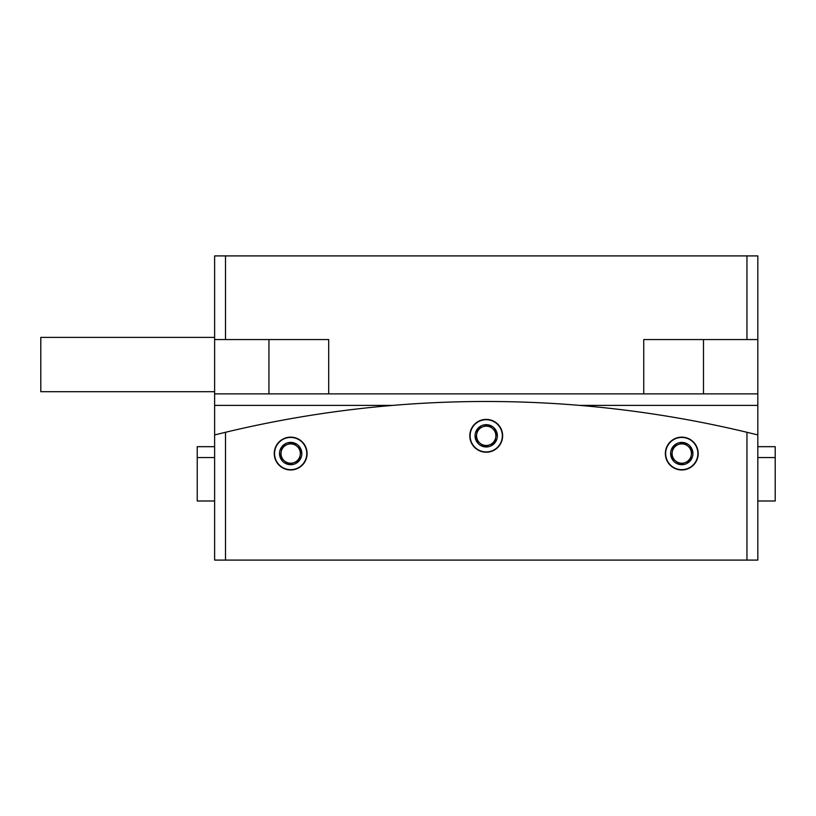<?xml version="1.0" encoding="UTF-8"?>
<svg xmlns="http://www.w3.org/2000/svg" width="816" height="816" viewBox="0 0 816 816"><rect width="100%" height="100%" fill="white"/><g stroke="black" fill="none" stroke-linecap="round" stroke-linejoin="round"><path stroke-width="1.22" d="M746.956 255.908L225.491 255.908L225.491 339.558L328.695 339.558L328.695 393.873L757.819 393.873L757.819 339.558L746.956 339.558L746.956 255.908L757.819 255.908L757.819 339.558M225.491 339.558L214.618 339.558L214.618 255.908L225.491 255.908M214.618 339.558L214.618 393.873L328.695 393.873M643.742 393.873L643.742 339.558L746.956 339.558M757.819 434.938L757.819 560.092L746.956 560.092L746.956 432.286L757.819 434.938L757.819 405.389L579.697 405.389L757.819 405.389L757.819 393.873M214.618 393.873L214.618 405.389L392.751 405.389L214.618 405.389L214.618 434.938L225.491 432.286A1118.981 1118.981 0 0 1 746.956 432.286M698.19 453.553A16.422 16.422 0 0 0 681.768 437.141A16.422 16.422 0 0 0 665.356 453.553A16.422 16.422 0 0 0 681.768 469.975A16.422 16.422 0 0 0 698.19 453.553M502.636 435.815A16.422 16.422 0 0 0 486.224 419.393A16.422 16.422 0 0 0 469.802 435.815A16.422 16.422 0 0 0 486.224 452.227A16.422 16.422 0 0 0 502.636 435.815M307.091 453.553A16.422 16.422 0 0 0 290.669 437.141A16.422 16.422 0 0 0 274.247 453.553A16.422 16.422 0 0 0 290.669 469.975A16.422 16.422 0 0 0 307.091 453.553M746.956 560.092L214.618 560.092L214.618 434.938M225.491 432.286L225.491 560.092M214.618 337.385L40.8 337.385L40.8 391.7L214.618 391.7M678.402 444.506A9.659 9.659 0 0 0 672.251 451.952L671.323 457.45L675.617 460.999A9.659 9.659 0 0 0 691.295 455.165A9.659 9.659 0 0 0 678.402 444.506L673.18 446.454A11.149 11.149 0 0 0 679.912 464.549L690.367 460.663L692.223 449.667L683.624 442.558L678.402 444.506M684.451 437.662A16.116 16.116 0 0 0 665.876 450.871A16.116 16.116 0 0 0 679.085 469.445A16.116 16.116 0 0 0 697.66 456.236A16.116 16.116 0 0 0 684.451 437.662M672.251 451.952A9.659 9.659 0 0 0 675.617 460.999L679.912 464.549A11.149 11.149 0 0 0 692.223 449.667A11.149 11.149 0 0 0 673.18 446.454L671.323 457.45L679.912 464.549L690.367 460.663L692.223 449.667L683.624 442.558L673.18 446.454L672.251 451.952M482.848 426.758A9.659 9.659 0 0 0 476.697 434.204L475.769 439.702L480.063 443.251A9.659 9.659 0 0 0 495.74 437.417A9.659 9.659 0 0 0 482.848 426.758L477.625 428.706A11.149 11.149 0 0 0 484.367 446.811L494.812 442.915L496.669 431.919L488.08 424.82L482.848 426.758M488.906 419.924A16.116 16.116 0 0 0 470.332 433.123A16.116 16.116 0 0 0 483.541 451.697A16.116 16.116 0 0 0 502.105 438.498A16.116 16.116 0 0 0 488.906 419.924M476.697 434.204A9.659 9.659 0 0 0 480.063 443.251L484.367 446.811A11.149 11.149 0 0 0 496.669 431.919A11.149 11.149 0 0 0 477.625 428.706L475.769 439.702L484.367 446.811L494.812 442.915L496.669 431.919L488.08 424.82L477.625 428.706L476.697 434.204M757.819 457.541L775.2 457.541L775.2 446.678L757.819 446.678M757.819 500.993L775.2 500.993L775.2 457.541M214.618 457.541L197.237 457.541L197.237 500.993L214.618 500.993M214.618 446.678L197.237 446.678L197.237 457.541M287.303 444.506A9.659 9.659 0 0 0 281.143 451.952L280.214 457.45L284.519 460.999A9.659 9.659 0 0 0 300.196 455.165A9.659 9.659 0 0 0 287.303 444.506L282.071 446.454A11.149 11.149 0 0 0 288.813 464.549L299.268 460.663L301.124 449.667L292.526 442.558L287.303 444.506M293.352 437.662A16.116 16.116 0 0 0 274.778 450.871A16.116 16.116 0 0 0 287.987 469.445A16.116 16.116 0 0 0 306.561 456.236A16.116 16.116 0 0 0 293.352 437.662M281.143 451.952A9.659 9.659 0 0 0 284.519 460.999L288.813 464.549A11.149 11.149 0 0 0 301.124 449.667A11.149 11.149 0 0 0 282.071 446.454L280.214 457.45L288.813 464.549L299.268 460.663L301.124 449.667L292.526 442.558L282.071 446.454L281.143 451.952M703.494 339.558L703.494 393.873M268.943 339.558L268.943 393.873"/></g></svg>
